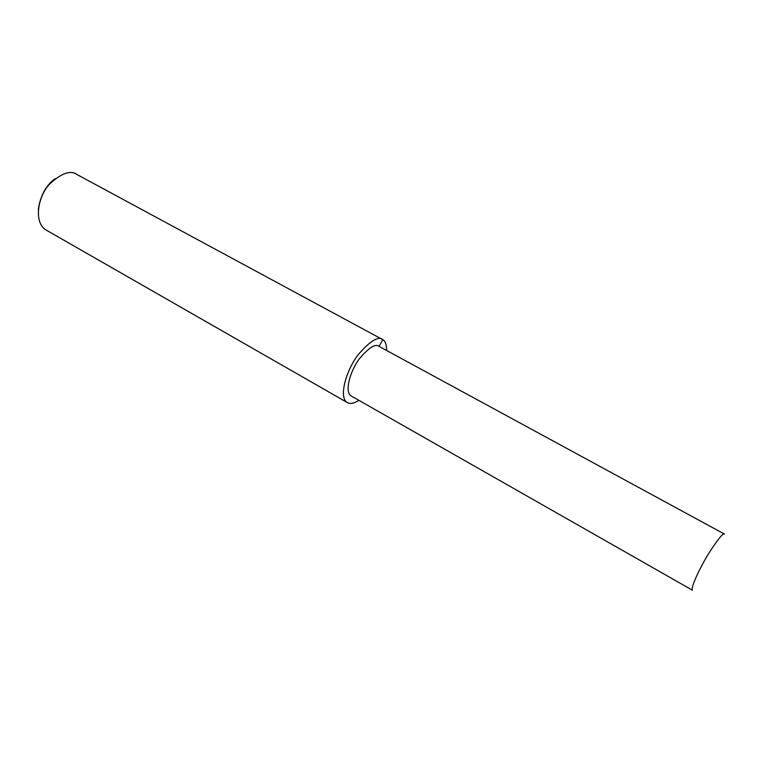 <?xml version="1.0" encoding="UTF-8"?>
<svg xmlns="http://www.w3.org/2000/svg" width="763" height="763" viewBox="0 0 763 763"><rect width="100%" height="100%" fill="white"/><g stroke="black" fill="none" stroke-linecap="round" stroke-linejoin="round"><path stroke-width="1.14" d="M77.216 174.641C70.74 169.834 61.45 173.058 49.318 184.331C37.95 196.558 33.515 222.167 45.704 229.797L346.946 402.359C349.988 404.218 353.965 403.541 358.877 400.327M55.155 178.676C46.066 185.209 40.458 195.462 38.322 209.444M386.631 350.503C386.583 344.618 385.325 341.013 382.845 339.688L382.797 339.659C378.438 335.796 370.255 340.784 358.257 354.633C346.688 369.368 338.371 396.722 346.946 402.359M382.797 339.659L379.068 346.383C375.596 343.398 369.149 347.375 359.735 358.295C350.675 369.874 344.142 391.343 350.904 395.787L692.432 590.209C690.124 588.244 700.911 565.66 709.828 551.678C718.708 538.22 723.601 532.374 724.516 534.119L379.163 346.44M382.845 339.688L77.273 174.679"/></g></svg>
